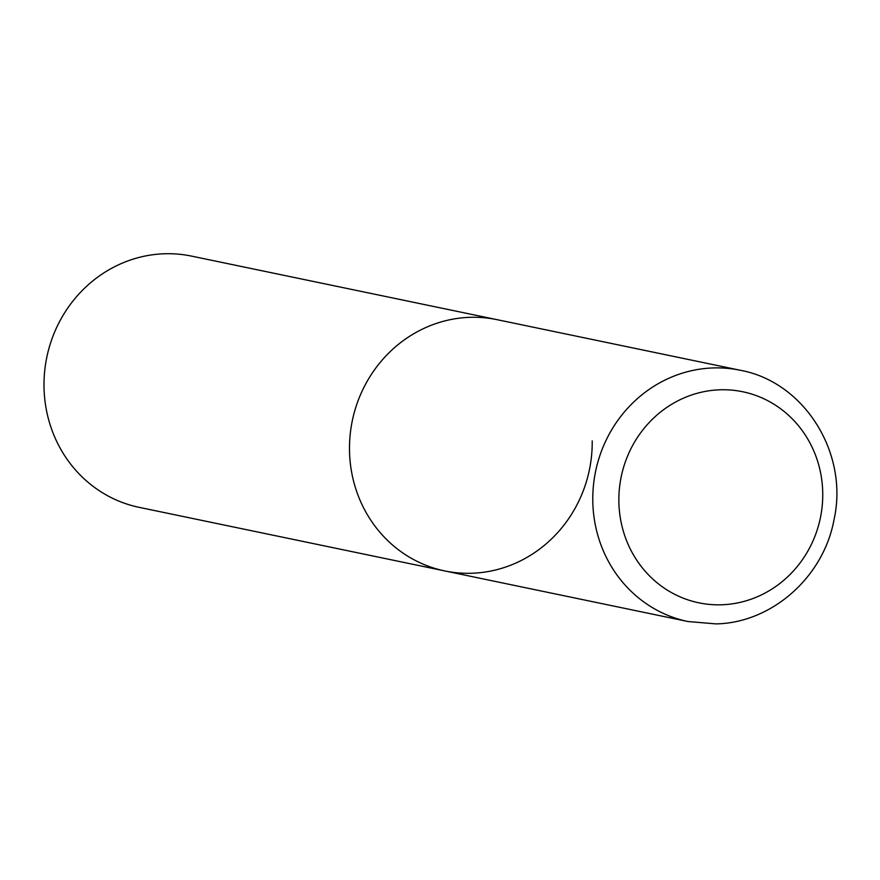 <?xml version="1.0" encoding="UTF-8"?>
<svg xmlns="http://www.w3.org/2000/svg" width="880" height="880" viewBox="0 0 880 880"><rect width="100%" height="100%" fill="white"/><g stroke="black" fill="none" stroke-linecap="round" stroke-linejoin="round"><path stroke-width="1.32" d="M469.513 317.339A128.315 121.055 101.8 0 0 350.13 435.083A128.315 121.055 101.8 0 0 444.719 570.922A128.315 121.055 -78.2 0 1 349.492 449.68A128.315 121.055 -78.2 0 1 496.991 319.66A128.315 121.055 101.8 0 0 469.513 317.339M592.218 440.902A128.315 121.055 -78.2 0 1 444.719 570.922L688.006 621.533L716.012 623.898C772.123 622.864 823.757 576.774 834.064 519.464C848.848 453.365 804.485 381.931 740.278 370.271A128.315 121.055 101.8 0 0 712.8 367.95A128.315 121.055 101.8 0 0 593.417 485.705A128.315 121.055 101.8 0 0 688.006 621.533M444.719 570.922L139.227 507.364A128.315 121.055 -78.2 0 1 44 386.122A128.315 121.055 -78.2 0 1 191.499 256.102L740.278 370.271M719.675 389.807A107.789 101.695 101.8 0 0 618.86 500.973A107.789 101.695 101.8 0 0 721.93 604.769A107.789 101.695 101.8 0 0 822.745 493.603A107.789 101.695 101.8 0 0 719.675 389.807"/></g></svg>

